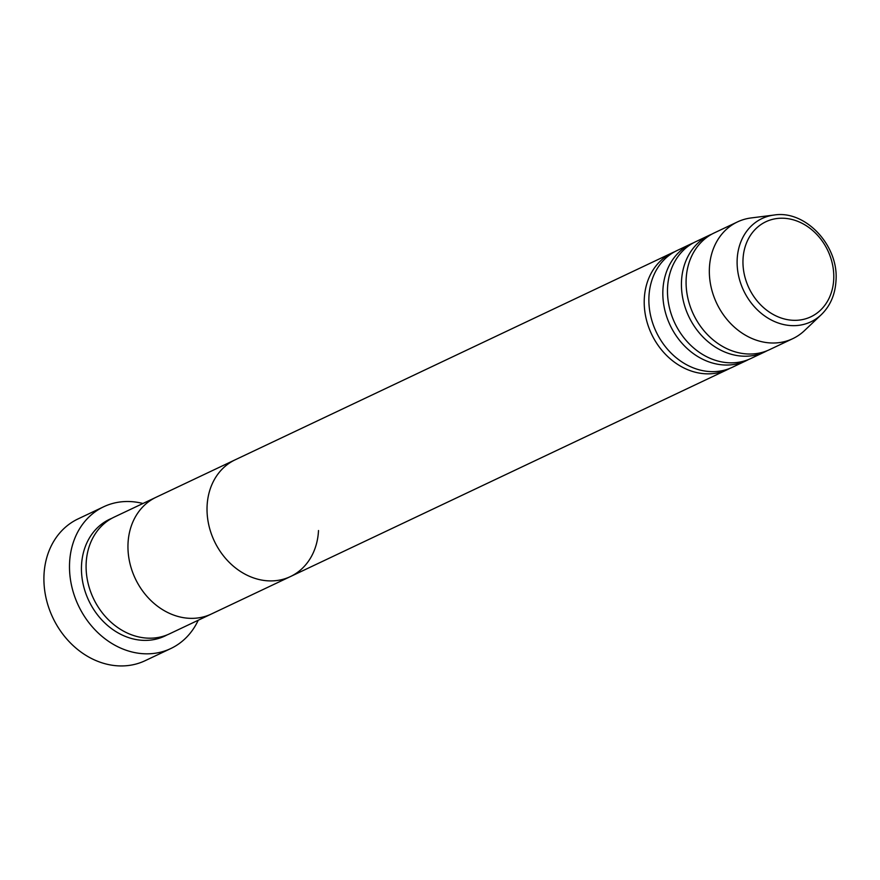 <?xml version="1.0" encoding="UTF-8"?>
<svg xmlns="http://www.w3.org/2000/svg" width="880" height="880" viewBox="0 0 880 880"><rect width="100%" height="100%" fill="white"/><g stroke="black" fill="none" stroke-linecap="round" stroke-linejoin="round"><path stroke-width="1.32" d="M103.653 506.781L78.067 518.903A78.43 65.098 64.7 0 0 44 574.805A78.43 65.098 64.7 0 0 76.054 648.175A78.43 65.098 64.7 0 0 145.211 660.66L170.786 648.549A78.43 65.098 -115.3 0 1 101.64 636.064A78.43 65.098 -115.3 0 1 69.586 562.694A78.43 65.098 -115.3 0 1 103.653 506.781A78.43 65.098 -115.3 0 1 142.945 503.492M729.938 368.335A64.592 53.614 -115.3 0 1 727.65 369.501L290.444 576.565A64.592 53.614 -115.3 0 1 233.497 566.28A64.592 53.614 -115.3 0 1 207.097 505.857A64.592 53.614 64.7 0 0 233.497 566.28A64.592 53.614 64.7 0 0 290.444 576.565L211.376 614.009A64.592 53.614 -115.3 0 1 154.429 603.735A64.592 53.614 -115.3 0 1 128.029 543.312A64.592 53.614 64.7 0 0 154.429 603.735A64.592 53.614 64.7 0 0 211.376 614.009L169.521 633.842A64.592 53.614 -115.3 0 1 112.563 623.557A64.592 53.614 -115.3 0 1 86.163 563.134A64.592 53.614 -115.3 0 1 114.224 517.088L156.079 497.266A64.592 53.614 64.7 0 0 128.029 543.312A64.592 53.614 -115.3 0 1 156.079 497.266L235.147 459.822A64.592 53.614 64.7 0 0 207.097 505.857A64.592 53.614 -115.3 0 1 235.147 459.822L672.353 252.758A64.592 53.614 -115.3 0 1 674.707 251.724M198.242 620.235A78.43 65.098 -115.3 0 1 170.786 648.549M748.539 359.524A64.592 53.614 -115.3 0 1 746.251 360.69L732.292 367.301A64.592 53.614 -115.3 0 1 675.345 357.016A64.592 53.614 -115.3 0 1 648.945 296.593A64.592 53.614 -115.3 0 1 677.006 250.558L690.954 243.947A64.592 53.614 -115.3 0 1 693.319 242.913M727.65 369.501A64.592 53.614 -115.3 0 1 670.692 359.216A64.592 53.614 -115.3 0 1 644.292 298.793A64.592 53.614 -115.3 0 1 672.353 252.758M767.151 350.713A64.592 53.614 -115.3 0 1 764.852 351.879L750.904 358.49A64.592 53.614 -115.3 0 1 693.946 348.205A64.592 53.614 -115.3 0 1 667.557 287.782A64.592 53.614 -115.3 0 1 695.607 241.747L709.566 235.136A64.592 53.614 -115.3 0 1 711.92 234.102M746.251 360.69A64.592 53.614 -115.3 0 1 689.293 350.405A64.592 53.614 -115.3 0 1 662.904 289.982A64.592 53.614 -115.3 0 1 690.954 243.947M792.759 338.668L769.505 349.679A64.592 53.614 -115.3 0 1 712.558 339.394A64.592 53.614 -115.3 0 1 686.158 278.971A64.592 53.614 -115.3 0 1 714.208 232.936L737.473 221.914A64.592 53.614 -115.3 0 1 751.146 217.943L774.092 215.039A57.123 47.421 -115.3 0 0 737.176 259.281A57.123 47.421 -115.3 0 0 766.315 317.064A57.123 47.421 -115.3 0 0 821.282 314.688L804.507 330.594A64.592 53.614 -115.3 0 1 792.759 338.668A64.592 53.614 -115.3 0 1 735.812 328.383A64.592 53.614 -115.3 0 1 709.412 267.96A64.592 53.614 -115.3 0 1 737.473 221.914M764.852 351.879A64.592 53.614 -115.3 0 1 707.905 341.594A64.592 53.614 -115.3 0 1 681.505 281.171A64.592 53.614 -115.3 0 1 709.566 235.136M290.444 576.565A64.592 53.614 64.7 0 0 318.505 530.53M167.156 634.876A64.592 53.614 -115.3 0 1 109.065 626.714A64.592 53.614 -115.3 0 1 81.521 565.334A64.592 53.614 -115.3 0 1 111.936 518.265M833.723 279.323A52.58 43.648 64.7 0 0 790.823 219.208A52.58 43.648 64.7 0 0 743.017 259.237A52.58 43.648 64.7 0 0 785.917 319.341A52.58 43.648 64.7 0 0 833.723 279.323M821.282 314.688C830.28 305.888 835.186 294.536 836 280.643C838.871 245.641 805.486 209.814 774.092 215.039"/></g></svg>
